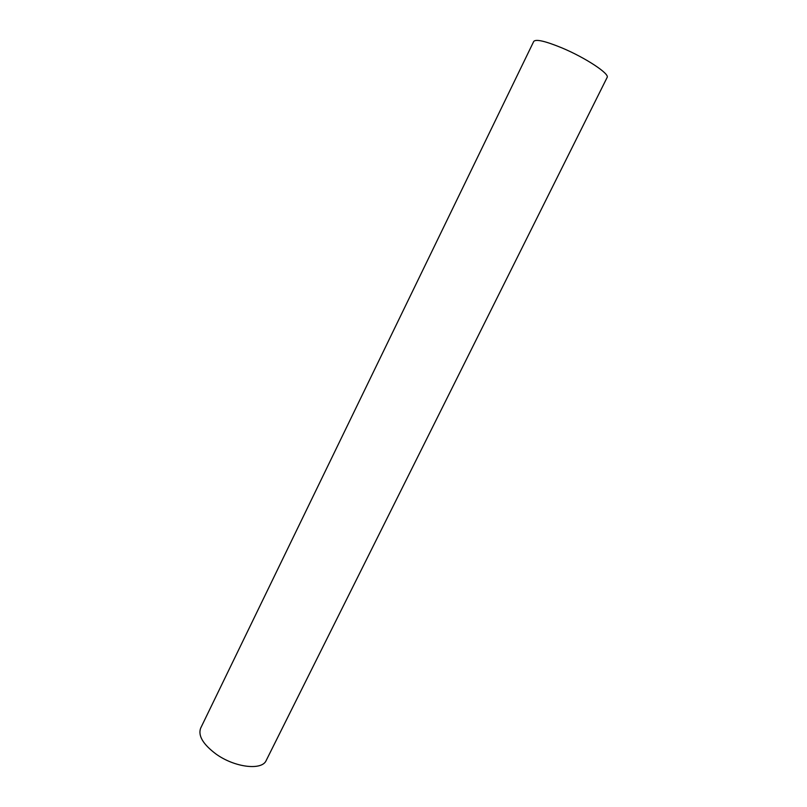 <?xml version="1.0" encoding="UTF-8"?>
<svg xmlns="http://www.w3.org/2000/svg" width="807" height="807" viewBox="0 0 807 807"><rect width="100%" height="100%" fill="white"/><g stroke="black" fill="none" stroke-linecap="round" stroke-linejoin="round"><path stroke-width="1.21" d="M215.953 753.99C203.021 744.276 197.917 735.671 200.64 728.186L533.75 41.399C535.949 38.928 545.31 41.086 561.843 47.865C585.529 57.741 610.062 74.002 607.106 77.492L266.209 760.456C262.114 770.766 234.666 767.578 215.953 753.99"/></g></svg>

